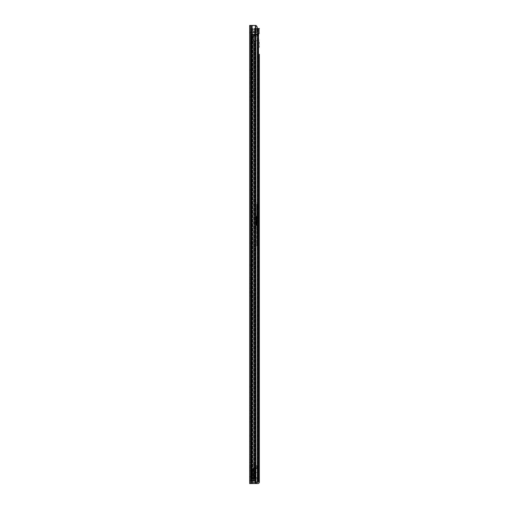 <?xml version="1.0" encoding="UTF-8"?>
<svg xmlns="http://www.w3.org/2000/svg" width="509" height="509" viewBox="0 0 509 509"><rect width="100%" height="100%" fill="white"/><g stroke="black" fill="none" stroke-linecap="round" stroke-linejoin="round"><path stroke-width="0.38" stroke-dasharray="2.54 1.91" d="M249.652 39.766L249.652 43.201L249.652 39.766L250.568 39.766L250.568 43.201L250.568 39.766M249.652 43.201L250.568 43.201M249.652 186.358L249.652 189.793L249.652 186.358L250.568 186.358L250.568 189.793L250.568 186.358M249.652 189.793L250.568 189.793M249.652 239.803L249.652 243.238L249.652 239.803L250.568 239.803L250.568 243.238L250.568 239.803M249.652 243.238L250.568 243.238M250.568 90.347L250.568 87.981L250.568 90.347M249.652 90.347L249.652 87.981L249.652 90.347M250.568 285.803L250.568 288.17L250.568 285.803M249.652 285.803L249.652 288.17L249.652 285.803M254.398 32.474L257.198 32.474L254.398 32.474M254.398 31.558L257.198 31.558L257.198 32.474L257.198 31.558L254.398 31.558M250.568 407.964L250.568 405.597L250.568 407.964M249.652 407.964L249.652 405.597L249.652 407.964M250.568 415.293L250.568 413.69L250.568 415.293M249.652 415.293L249.652 413.69L249.652 415.293M250.568 456.827L250.568 454.461L250.568 456.827M249.652 456.827L249.652 454.461L249.652 456.827M250.568 464.157L250.568 462.554L250.568 464.157M249.652 464.157L249.652 462.554L249.652 464.157M249.652 476.488L250.568 476.488L250.568 479.923L250.568 476.488M249.652 479.923L249.652 476.946L249.652 479.923L250.568 479.923M250.568 70.42L250.568 99.929L250.568 70.42L249.652 70.42L249.652 69.313L249.652 101.037L249.652 69.313L249.652 96.494L249.652 70.42L250.568 70.42M250.568 97.601L250.568 96.494L250.568 97.601L249.652 97.601L249.652 96.494L249.652 97.601L250.568 97.601M250.568 101.037L250.568 99.929L250.568 101.037L249.652 101.037L250.568 101.037M250.568 82.14L250.568 79.162L250.568 82.14L249.652 82.14L249.652 83.82L249.652 79.162L249.652 82.14L250.568 82.14M250.568 79.162L250.568 77.483L250.568 79.162L249.652 79.162L249.652 77.483L249.652 79.162L250.568 79.162M250.568 265.876L250.568 295.385L250.568 265.876L249.652 265.876L249.652 264.769L249.652 296.493L249.652 264.769L249.652 291.95L249.652 265.876L250.568 265.876M250.568 293.057L250.568 291.95L250.568 293.057L249.652 293.057L249.652 291.95L249.652 293.057L250.568 293.057M250.568 296.493L250.568 295.385L250.568 296.493L249.652 296.493L250.568 296.493M250.568 277.596L250.568 274.618L250.568 277.596L249.652 277.596L249.652 279.276L249.652 274.618L249.652 277.596L250.568 277.596M250.568 274.618L250.568 272.939L250.568 274.618L249.652 274.618L249.652 272.939L249.652 274.618L250.568 274.618M250.568 387.54L250.568 421.439L250.568 387.54L249.652 387.54L249.652 386.433L249.652 422.546L249.652 386.433L249.652 418.004L249.652 387.54L250.568 387.54M250.568 419.111L250.568 418.004L250.568 419.111L249.652 419.111L249.652 418.004L249.652 419.111L250.568 419.111M250.568 422.546L250.568 421.439L250.568 422.546L249.652 422.546L250.568 422.546M250.568 397.389L250.568 394.411L250.568 397.389L249.652 397.389L249.652 399.069L249.652 394.411L249.652 397.389L250.568 397.389M250.568 394.411L250.568 392.732L250.568 394.411L249.652 394.411L249.652 392.732L249.652 394.411L250.568 394.411M250.568 436.404L250.568 470.303L250.568 436.404L249.652 436.404L249.652 435.297L249.652 471.41L249.652 435.297L249.652 466.868L249.652 436.404L250.568 436.404M250.568 467.975L250.568 466.868L250.568 467.975L249.652 467.975L249.652 466.868L249.652 467.975L250.568 467.975M250.568 471.41L250.568 470.303L250.568 471.41L249.652 471.41L250.568 471.41M250.568 446.253L250.568 443.275L250.568 446.253L249.652 446.253L249.652 447.933L249.652 443.275L249.652 446.253L250.568 446.253M250.568 443.275L250.568 441.596L250.568 443.275L249.652 443.275L249.652 441.596L249.652 443.275L250.568 443.275M250.568 25.45L250.568 480.84L250.568 476.946L255.206 476.946L255.149 480.84L255.149 476.946L254.004 476.946L255.206 476.946L255.206 480.84L254.004 480.84L255.206 480.84L255.206 476.946L250.568 476.946L250.88 25.45L249.652 25.45L250.568 25.45M250.568 33.238L250.568 32.016L250.568 33.384L249.652 33.238L250.568 33.238L251.331 32.474L251.331 31.558L250.065 32.137L251.331 31.558L251.331 32.474L250.568 33.238M250.568 480.84L250.568 483.55L252.661 483.55L250.568 483.55L250.568 480.84L255.206 480.84L253.603 480.84L253.603 476.946L253.336 480.84L254.004 480.84L254.004 476.946L254.004 480.84L253.336 480.84L253.336 476.946L251.077 476.946L250.88 480.84L253.336 480.84L253.336 476.946L250.88 476.946L251.077 480.84L253.336 480.84L253.336 476.946L253.336 480.84L249.652 480.84L249.652 476.946L249.652 480.84L249.652 476.946L249.652 480.84L250.568 480.84M254.22 28.504L254.22 481.259L257.299 481.259L257.299 28.504L258.559 28.504L254.22 28.504L258.203 28.504L258.203 33.219L258.203 28.504L257.16 28.504L257.319 480.973A3.054 3.041 90 0 1 255.912 483.55L249.652 483.55L250.568 483.55L249.652 483.55L249.652 25.45L249.652 26.213L249.652 25.45L251.86 25.45L250.88 25.45L250.88 476.946L250.587 25.45L250.587 483.55M255.613 483.55L254.926 483.55L255.83 483.55L254.926 483.55L255.613 483.55L255.613 25.45L251.86 25.45L255.83 25.45L254.926 25.45L254.926 483.55L254.926 25.45L255.613 25.45L251.942 25.45L252.661 25.45L252.661 483.55L252.661 25.45L251.567 25.45L251.86 483.55L251.86 25.45L250.587 25.45M255.613 25.45L255.83 483.55A3.054 3.041 -90 0 0 257.236 480.973A3.054 3.041 -90 0 1 255.83 483.55L257.821 483.55A1.527 1.527 0 0 0 259.348 482.023L259.348 481.259L258.203 481.259L258.203 482.023A0.382 0.382 0 0 1 257.821 482.405L255.213 482.405L256.129 482.405L256.129 483.397M257.236 28.027L257.319 480.973L257.236 28.027A3.054 3.041 -90 0 0 255.83 25.45A3.054 3.041 -90 0 1 257.236 28.027L257.236 28.027M255.912 25.45A3.054 3.041 90 0 1 257.319 28.027M250.568 32.016L249.652 32.016L249.652 26.213L249.652 33.384L249.652 32.016L250.568 32.016L250.568 35.102L250.568 28.898L250.568 32.016L257.439 32.016L257.439 35.102L257.439 34.103L250.568 34.3L257.439 34.3M249.652 476.946L250.568 476.946L249.652 476.946M250.065 32.137L250.759 32.735L250.065 32.137L249.652 33.238L250.065 32.137M254.207 32.474L251.331 32.474L254.207 32.474L254.207 31.558L251.331 31.558L254.207 31.558L254.207 32.474M257.439 34.103L257.439 28.898L250.568 28.898M257.439 28.898L257.439 30.203L257.439 28.924L250.568 28.924L257.439 28.924L257.439 32.016M257.439 34.408L250.568 34.408L250.568 34.078L250.568 34.491L257.439 34.491M257.439 34.078L250.568 34.078M257.439 34.669L250.568 34.669L250.568 34.103M257.439 32.64L250.568 32.64L257.439 32.64L257.439 31.393L250.568 31.393L250.568 32.64L250.568 31.393L257.439 31.393L257.439 32.64M250.568 34.408L250.568 35.102L257.439 35.102L250.568 35.102L250.568 34.3M250.568 29.859L257.439 29.859L250.568 29.872M257.439 29.948L250.568 29.948M257.439 29.789L250.568 29.789M257.439 28.93L250.568 28.93L257.439 28.93M257.439 35.108L250.568 35.134M258.203 207.163L258.203 205.636L258.203 207.163M259.348 57.708L258.203 57.708L259.348 57.708L259.348 54.272L258.203 54.272L258.203 57.708L258.203 54.272L259.348 54.272M259.348 68.206L259.348 66.526L259.348 68.206M258.203 68.206L258.203 66.526L258.203 68.206M259.348 277.596L258.203 277.596L259.348 277.596L259.348 274.16L258.203 274.16L258.203 277.596L258.203 274.16L259.348 274.16M259.348 263.662L259.348 265.342L259.348 263.662M258.203 263.662L258.203 265.342L258.203 263.662M259.348 448.62L258.203 448.62L259.348 448.62L259.348 445.184L258.203 445.184L258.203 448.62L258.203 445.184L259.348 445.184M259.348 434.686L259.348 433.006L259.348 434.686M258.203 434.686L258.203 433.006L258.203 434.686M252.858 483.55L251.713 483.55L252.858 483.55L252.967 482.405L251.713 482.405L252.858 482.405L252.858 483.55M256.969 482.405L256.129 482.405L256.129 483.55M259.348 41.903L259.348 47.362L259.348 41.903L258.203 41.903L258.203 45.645L258.203 41.903L259.348 41.903M259.348 291.682L259.348 284.506L259.348 291.682L258.203 291.682L258.203 289.965L258.203 291.682M259.348 462.706L259.348 455.53L259.348 462.706L258.203 462.706L258.203 460.989L258.203 462.706M259.348 33.219L259.348 28.504L259.348 33.219L258.203 33.219L258.203 33.849L258.203 33.085L258.203 33.849L258.203 33.219L259.348 33.219M259.348 33.085L258.203 33.085M258.203 45.645L258.203 47.362L258.203 45.645L259.348 45.645L258.203 45.645M258.203 286.223L258.203 289.965L258.203 284.506L258.203 286.223L259.348 286.223L258.203 286.223M258.203 457.247L258.203 460.989L258.203 455.53L258.203 457.247L259.348 457.247L258.203 457.247M254.22 481.259L258.203 481.259L258.203 28.504L258.203 481.259L254.315 481.259L255.124 481.259L255.124 28.504L254.315 28.504L254.315 481.259M259.348 28.504L258.203 28.504L259.348 28.504L258.559 28.504L258.559 481.259L259.348 481.259L258.203 481.259M258.018 481.259L258.018 28.504L258.559 28.504M254.315 28.504L257.834 28.504L257.834 481.259M258.559 481.259L257.16 481.259L257.16 28.504L255.124 28.504M255.009 28.504L255.009 481.259M257.16 481.259L255.124 481.259M257.395 28.504L255.111 28.504M257.974 28.504L257.974 481.259M254.933 28.504L257.369 28.504M252.967 483.55L253.876 483.55L252.967 483.55L252.967 482.405L255.213 482.405L252.967 482.405L252.967 483.55M251.713 483.55L251.713 482.405L251.713 483.55M257.669 204.892L257.669 209.434L257.669 204.892L257.898 209.205L258.203 205.121M256.294 225.194L256.523 225.602L258.203 225.602L256.294 225.372L256.523 220.251L256.523 225.15L258.203 225.15L258.203 251.166L258.203 214.124L258.203 233.077L256.994 232.683L258.203 232.893L258.203 202.315L258.203 225.15M256.829 210.37L256.829 203.956L256.829 210.37L257.058 204.185L257.058 210.141L257.439 210.141L257.439 204.185L257.669 209.912M258.203 214.594L256.829 214.594L257.058 236.106L258.203 236.106M258.203 213.996L256.829 214.028L256.829 215.536L256.829 214.594M258.203 209.205L257.669 209.434M258.203 221.18L256.829 221.18L258.203 221.186M258.203 215.523L256.829 215.523L258.203 215.536M258.203 205.439L257.058 205.439L257.045 212.412L258.203 212.406L257.045 212.412L256.886 213.996M258.203 214.124L257.058 214.124L257.058 215.676L258.203 215.676M258.203 250.803L257.058 245.968L257.058 243.824L258.203 243.824M258.101 251.026L258.178 250.441M257.179 247.291L257.058 245.771L257.987 249.734L257.401 247.094L258.203 247.094M258.203 220.251L256.294 220.302L256.829 220.62M258.203 219.646L256.294 219.92L256.829 215.943M257.058 225.442L258.203 225.442L256.829 225.213L256.829 245.942L256.829 205.808L258.203 205.776M258.203 228.713L256.994 229.241L256.829 231.69M258.203 232.269L257.058 231.71L256.829 215.657M256.829 205.808L256.829 214.028M256.294 219.703L256.294 215.956L256.523 219.646M257.955 250.441L257.058 245.968L258.203 251.166M256.294 220.562L256.294 225.232L256.854 225.462M256.294 215.956L256.294 219.92M259.272 207.163L259.272 206.056L259.272 207.163M257.669 207.163L257.669 205.636L257.669 207.163M257.669 209.835L257.669 204.491L257.669 209.835A7.635 7.635 0 0 1 256.905 207.163A7.635 7.635 0 0 1 257.669 204.491M259.348 208.614L258.203 208.423L259.272 208.27L259.17 207.163L259.17 208.124A1.024 1.024 0 0 1 259.17 206.202L259.119 208.423L259.119 205.903L258.203 205.903L259.157 205.903L259.157 208.423L259.348 205.712M254.271 234.649L254.271 265.151L254.271 234.649L253.355 234.649L253.355 238.505L253.355 234.649M254.271 291.911L254.271 322.413L254.271 291.911L253.355 291.911L253.355 295.767L253.355 291.911M254.271 39.956L254.271 67.366L254.271 39.956L253.355 39.956L253.355 43.812L253.355 39.956M254.271 432.472L254.271 455.262L254.271 432.472L253.355 432.472L253.355 436.328L253.355 432.472M253.247 478.282L253.355 477.442L254.271 477.442L253.889 478.536L251.643 478.969L253.247 478.282L253.247 472.104L250.95 472.104L250.95 478.969L254.309 478.969L251.643 478.969M253.355 90.933L254.271 91.016L254.271 34.612L253.355 34.612L253.355 89.616L254.271 89.667L254.271 34.612L253.247 34.612L253.355 468.439L253.355 468.057L253.355 468.439L250.95 468.439L254.271 468.439L254.271 468.057L254.271 468.439L251.866 468.439L251.866 478.969L258.19 478.969L258.19 40.72L251.866 40.682L250.95 40.682L250.95 478.969L252.941 478.969M254.271 89.667L254.411 95.692L253.355 95.692L255.639 95.692L255.639 91.016L254.335 91.016L255.639 91.016L255.722 95.692L253.355 95.692L254.411 95.692L254.411 91.016L255.722 91.016L253.355 91.016L254.411 91.016L253.355 91.016L253.355 95.692L253.355 90.977L253.355 95.775M253.355 90.977L253.355 89.616M253.355 97.085L253.355 95.724M253.355 97.041L253.355 468.439L254.271 468.439L254.271 97.041L254.271 468.439L251.866 468.439L251.866 34.612L251.866 36.177L250.95 36.139L252.4 36.139L251.866 36.139L251.866 34.612L250.95 34.612L250.95 36.139L252.769 36.139L250.95 36.139L250.95 40.682L250.95 36.177L252.744 36.177L250.95 36.177L251.866 36.177L251.866 40.682L251.866 36.139L250.95 36.139L250.95 34.612L250.95 468.668L251.866 468.439L251.866 34.612L250.95 34.612L252.769 34.612L250.95 34.612L250.95 468.439L251.866 468.439L251.98 472.104L251.866 478.969L250.95 478.969L251.98 478.969L250.95 478.969L251.866 478.969L251.866 468.598L253.215 468.598L252.451 468.598L252.451 478.982L251.866 478.982L251.866 472.034L250.803 472.034L252.19 472.034L252.19 468.598L252.801 468.598L251.491 468.598L252.19 468.598L252.19 472.034L254.284 472.034L254.284 478.676L254.284 472.034L250.797 472.034L251.866 472.034L251.872 478.982L251.872 468.598L251.866 478.982L255.276 478.982L255.124 482.048L255.276 478.982L252.038 478.982L252.038 478.32L252.038 478.944L254.284 478.676M253.355 463.839L253.355 468.057L253.355 463.686L254.271 463.839L254.271 468.057L254.271 463.686L253.355 463.839M253.355 455.262L253.355 436.328L253.355 455.262L254.271 455.262L254.271 459.118L254.271 455.262L253.355 455.262M253.355 322.413L253.355 295.767L253.355 322.413L254.271 322.413L254.271 326.269L254.271 322.413L253.355 322.413M253.355 265.151L253.355 238.505L253.355 265.151L254.271 265.151L254.271 269.007L254.271 265.151L253.355 265.151M254.271 90.933L254.271 97.041M254.271 90.977L254.271 95.775M257.319 40.72L250.95 40.72L252.388 40.682L252.4 36.177L251.866 36.177L254.188 36.177L253.272 36.177L254.188 36.177L253.272 36.177L253.272 40.682L252.388 40.682L254.188 40.682L250.95 40.682L252.731 40.682L252.731 36.177L252.731 40.682L252.744 36.177L253.272 36.177L252.388 36.177L252.954 36.177L253.272 40.682L253.272 36.177L254.188 36.177L252.61 36.177L252.61 40.682L251.866 40.682L251.866 478.982L253.215 478.982L252.451 478.982L252.451 468.598L251.866 468.598L251.866 478.982L258.19 478.969L254.309 478.969L257.319 478.969L255.041 478.982L255.041 468.598L253.215 468.598L257.7 468.598L255.041 468.598L255.041 478.982L257.7 478.982L257.7 468.598L256.154 468.598L256.154 477.098L257.452 478.982L256.065 477.092L254.5 478.982L254.5 468.598L253.527 468.598L257.7 468.598L257.7 478.969M254.405 468.598L254.405 478.982L253.393 478.982L255.276 478.982L255.276 468.598L257.261 467.987L255.276 468.598L255.124 478.765L255.276 468.598L255.124 478.765L255.276 468.598L255.276 478.982L257.414 478.982L257.49 467.987L257.49 478.982L257.478 40.72L254.665 40.72L257.478 40.72L257.478 478.969L254.144 478.982L254.144 468.598L253.737 468.598L255.276 468.598L254.144 468.598M257.319 34.612L252.4 34.612L257.478 34.612L254.309 34.612L254.309 36.139L258.19 36.139L257.478 36.139L258.19 36.139L258.19 34.612L252.769 34.612L254.309 34.612L254.309 36.139L252.769 36.139L257.319 36.139M254.665 40.72L251.866 40.72L254.665 40.72L254.665 478.969L254.665 40.72M257.478 34.612L257.478 36.139L252.4 36.139L257.478 36.139L257.478 34.612L258.19 34.612L257.478 34.612M252.4 34.612L250.95 34.612L252.769 34.612L252.769 36.139L252.769 34.612L252.4 34.612L252.4 36.139L252.4 34.612M253.247 89.851L253.247 34.612L253.889 34.612L251.331 34.612L253.247 34.612L253.247 89.985M253.355 477.442L253.355 478.186M254.271 477.442L254.271 472.104L253.355 472.104L254.271 472.104L253.889 472.104L254.271 472.104L254.271 478.186M254.271 478.218L253.889 478.568L253.889 472.104L251.98 472.104L253.889 472.104L253.889 478.536M251.72 478.969L253.024 478.969L251.331 478.969L253.355 478.218M251.98 34.612L251.331 34.612L251.331 468.439L251.331 34.612L251.98 34.612L251.98 468.439L251.98 34.612M254.284 478.619L253.902 478.874L253.902 472.034L253.73 478.982L253.737 468.598L253.393 468.598L253.743 468.598L253.743 478.982L251.866 478.982L251.866 40.72L250.95 40.72L250.95 478.969L250.95 471.875L253.247 472.104L253.247 478.314M250.95 471.875L250.95 468.668L250.95 471.875L251.866 471.875L250.95 471.875M254.271 89.616L253.355 89.667M253.355 67.366L253.355 43.812L253.355 67.366L254.271 67.366L254.271 71.222L254.271 67.366L253.355 67.366M253.889 478.568L253.024 478.969M254.271 97.085L254.271 95.724M250.95 472.104L251.866 472.104L250.95 472.104M253.355 463.686L254.271 463.686L253.355 463.686M251.866 40.682L250.95 40.682L251.866 40.682M251.866 36.177L250.95 36.177L251.866 36.177M254.188 36.177L254.188 40.682L254.188 36.177L254.188 40.682L253.272 40.682L254.188 40.682L254.188 36.177M253.272 36.177L253.272 40.682L253.272 36.177M253.355 97.168L254.271 97.168L253.355 97.168M255.639 91.016L255.722 95.692L255.639 91.016M255.639 95.692L254.335 95.692L254.335 91.016L254.335 95.692L255.639 95.692M254.405 478.982L256.154 477.098L256.154 468.598L254.5 468.598M254.354 478.982L254.354 468.598L254.354 478.982L252.038 478.982L254.354 478.982M255.276 478.994L255.276 480.394L255.276 478.994L252.038 478.829L252.038 480.7L252.038 478.994L255.276 478.994M252.038 479.599L252.038 481.234L252.038 479.599M253.393 468.598L253.393 478.982L253.399 468.598M251.255 468.598L251.866 468.598L250.797 468.598L251.491 468.598L250.803 468.598L251.261 468.598L251.261 472.034L251.255 468.598M254.875 465.697L255.085 468.598L256.784 468.598L254.818 468.598L255.085 465.697L256.994 465.697L254.875 465.697L254.818 468.598L257.051 468.598L254.818 468.598L254.85 465.697L257.026 465.697L257.051 468.598L256.994 465.697M254.894 468.598L253.902 468.598L253.902 464.628L254.475 464.583L254.818 466.32A3.817 3.817 0 0 1 254.894 467.071L254.894 468.598L253.902 468.598L253.902 464.628L254.475 464.583L254.818 466.32A3.817 3.817 0 0 1 254.894 467.071L254.894 478.982M252.801 481.323L252.801 482.048L252.801 481.323L252.267 481.323L252.801 481.323M252.801 480.795L252.801 481.559L252.801 480.795L252.267 480.795L252.801 480.795M252.801 478.765L252.801 478.244L252.801 478.765L252.801 478.256L252.801 478.765L252.267 478.765L252.801 478.765M252.801 477.754L252.801 478.256L252.801 477.754L254.284 477.754L252.801 477.754M252.878 478.613L252.878 479.459L252.878 478.587L255.124 478.587L255.124 479.459L252.878 479.459L255.124 479.459L255.124 478.587L252.878 478.613M255.124 481.024L255.124 480.222L255.124 481.062L252.878 481.024L252.878 481.559L252.878 480.222L252.878 481.062L255.124 481.024M252.267 478.256L252.801 478.256L252.038 478.32L252.267 478.765L252.267 478.256M252.038 481.234L252.038 480.7L252.038 481.234M253.889 478.982L252.038 478.944L253.902 478.874M254.691 478.982L257.452 478.982L254.691 478.982M254.067 468.598L254.067 478.982L253.527 478.982L253.527 468.598L253.399 478.982L254.144 478.982M252.19 472.034L252.19 468.598L252.19 472.034M250.797 472.034L250.797 468.598L250.803 472.034M254.067 478.982L254.5 478.982M255.124 481.323L255.124 480.795L255.124 481.323M257.051 467.147L254.818 467.147L257.051 466.995L257.051 468.598L257.051 467.147M254.85 465.697L256.784 465.697L256.784 468.598L257.026 465.697M255.124 480.222L252.878 480.222L255.124 480.222M252.038 478.32L252.038 478.829L252.038 478.32M257.49 472.416L255.276 472.416M252.801 472.88L252.801 468.598L252.801 472.88M255.83 25.45L255.83 483.55L255.83 25.45M250.88 480.84L250.88 483.55L250.88 480.84M251.942 25.45L251.942 483.55M251.567 25.45L251.567 483.55M249.652 466.868L250.568 466.868L249.652 466.868M249.652 470.303L250.568 470.303L249.652 470.303M249.652 418.004L250.568 418.004L249.652 418.004M249.652 421.439L250.568 421.439L249.652 421.439M249.652 26.213L250.568 26.213L249.652 26.213M255.06 31.558L255.06 32.474L255.06 31.558M249.652 291.95L250.568 291.95L249.652 291.95M249.652 295.385L250.568 295.385L249.652 295.385M249.652 96.494L250.568 96.494L249.652 96.494M249.652 99.929L250.568 99.929L249.652 99.929M258.203 481.641L259.348 481.641M255.213 483.55L255.213 482.405L255.213 483.55M253.876 482.405L253.876 483.55L253.876 482.405M258.203 28.898L259.348 28.898L258.203 28.898M258.203 33.378L259.348 33.378L258.203 33.378M258.203 460.989L259.348 460.989L258.203 460.989M258.203 289.965L259.348 289.965L258.203 289.965M256.829 205.49L257.058 229.222M258.203 225.576L256.829 225.544M256.829 220.582L258.203 220.582M256.829 214.932L258.203 214.932M257.669 204.414L256.829 203.956M258.203 249.734L258.203 250.606M258.203 237.83L257.058 237.83L257.058 245.771M256.829 237.716L256.829 236.074M258.203 216.764L257.058 216.764L256.829 213.895M256.829 216.885L257.058 218.272L258.203 218.272M258.203 227.835L257.058 227.835L256.829 218.246M256.829 227.809L257.058 228.796L258.203 228.796M258.203 233.497L257.058 233.497L256.829 228.668M256.829 233.631L257.058 234.713L258.203 234.713M258.203 242.099L257.058 242.099L256.829 234.725M256.829 242.112L256.829 243.773M256.829 225.22L256.523 220.62M257.764 249.652L258.031 250.721M253.355 238.505L254.271 238.505L253.355 238.505M253.355 295.767L254.271 295.767L253.355 295.767M253.355 43.812L254.271 43.812L253.355 43.812M253.355 436.328L254.271 436.328L253.355 436.328M253.247 90.615L253.247 96.093M253.247 90.748L253.247 95.959M252.388 40.682L252.388 36.177L252.388 40.682M252.769 40.72L252.769 478.969L252.769 40.72M254.309 40.72L254.309 478.969L254.309 40.72M252.4 40.72L252.4 478.969L252.4 40.72M254.665 34.612L254.665 36.139L254.665 34.612M251.331 472.104L251.331 478.969L251.331 472.104M253.889 34.612L253.889 468.439L253.889 34.612M251.98 472.104L251.98 478.969L251.98 472.104M250.95 468.668L251.866 468.668L250.95 468.668M253.355 468.057L254.271 468.057L253.355 468.057M253.355 472.606L254.271 472.606L253.355 472.606M252.038 480.159L255.276 480.159L252.038 480.159M252.038 480.394L255.276 480.394L252.038 480.394M251.064 468.598L251.064 472.034L251.064 468.598M251.491 472.034L251.491 468.598L251.491 472.034M252.248 472.034L252.248 478.982L252.254 472.034M253.215 468.598L253.215 478.982L253.215 468.598M255.124 480.96L252.878 480.96L255.124 480.96M255.124 478.695L252.878 478.695L255.124 478.695M252.267 481.323L252.267 480.795L252.267 481.323M252.419 468.598L252.419 472.034L252.419 468.598M249.652 87.981L250.568 87.981M249.652 283.437L250.568 283.437M249.652 405.597L250.568 405.597M249.652 413.69L250.568 413.69M249.652 454.461L250.568 454.461M249.652 462.554L250.568 462.554M249.652 447.933L250.568 447.933M249.652 441.596L250.568 441.596M249.652 465.76L250.568 465.76M249.652 459.194L250.568 459.194M249.652 435.297L250.568 435.297L249.652 435.297M249.652 399.069L250.568 399.069M249.652 392.732L250.568 392.732M249.652 416.896L250.568 416.896M249.652 410.33L250.568 410.33M249.652 386.433L250.568 386.433L249.652 386.433M249.652 33.384L250.568 33.384L249.652 33.384M249.652 288.17L250.568 288.17M249.652 279.276L250.568 279.276M249.652 272.939L250.568 272.939M249.652 264.769L250.568 264.769L249.652 264.769M249.652 92.714L250.568 92.714M249.652 83.82L250.568 83.82M249.652 77.483L250.568 77.483M249.652 69.313L250.568 69.313L249.652 69.313M257.439 30.273L250.568 30.273M257.439 30.203L250.568 30.203M257.439 35.102L250.568 35.102M258.203 66.526L259.348 66.526M258.203 261.982L259.348 261.982M258.203 433.006L259.348 433.006M258.203 33.849L259.348 33.849L258.203 33.849M258.203 455.53L259.348 455.53M258.203 436.366L259.348 436.366M258.203 284.506L259.348 284.506M258.203 265.342L259.348 265.342M258.203 40.186L259.348 40.186M258.203 47.362L259.348 47.362M258.203 69.886L259.348 69.886M256.829 202.544L258.203 202.315M257.669 208.69L258.203 208.69M257.669 205.636L258.203 205.636M253.355 475.139L254.271 475.139M253.355 459.118L254.271 459.118M253.355 71.222L254.271 71.222M253.355 326.269L254.271 326.269M253.355 269.007L254.271 269.007M252.801 482.048L255.124 482.048M252.801 475.094L254.284 475.094M252.878 481.062L255.124 481.062L252.878 481.062M252.878 478.587L255.124 478.587L252.878 478.587"/><path stroke-width="0.76" d="M249.652 476.946L249.652 476.488L249.652 476.946M257.319 28.027A3.054 3.041 90 0 0 255.912 25.45L249.652 25.45L249.652 483.55L255.912 483.55A3.054 3.041 90 0 0 257.319 480.973L257.319 28.027L257.319 28.504L258.559 28.504L258.559 481.259L257.306 481.259M259.348 207.163L259.348 205.712L259.348 207.163M259.348 55.99L259.348 57.708L259.348 55.99M259.348 57.708L259.348 274.16M259.348 446.902L259.348 448.62L259.348 446.902M259.348 277.596L259.348 445.184M259.348 54.272L259.348 481.641L258.203 481.641L258.203 482.023A0.382 0.382 0 0 1 257.821 482.405L256.969 482.405M259.348 481.641L259.348 482.023A1.527 1.527 0 0 1 257.821 483.55L255.912 483.55L255.912 25.45M259.348 448.62L259.348 481.259L258.559 481.259M258.203 481.641L258.203 481.259M259.348 28.504L258.559 28.504M257.319 34.612L258.19 34.612L258.19 36.139L257.319 36.139M257.319 40.72L258.19 40.72L258.19 478.969L257.7 478.982M255.613 25.45L255.613 483.55M251.942 25.45L251.942 483.55M251.567 25.45L251.567 483.55M250.587 25.45L250.587 483.55"/></g></svg>
